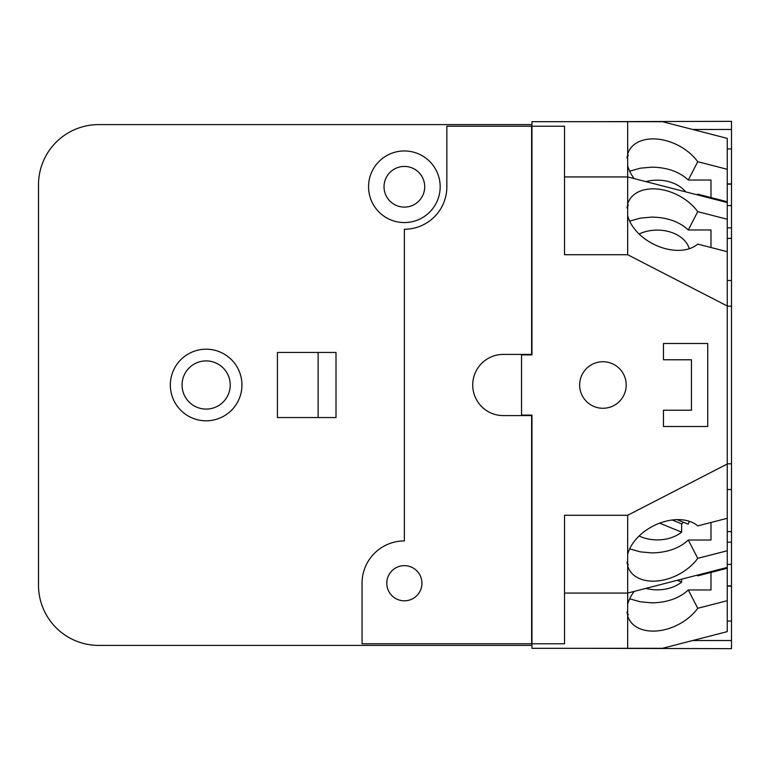 <?xml version="1.0" encoding="UTF-8"?>
<svg xmlns="http://www.w3.org/2000/svg" width="770" height="770" viewBox="0 0 770 770"><rect width="100%" height="100%" fill="white"/><g stroke="black" fill="none" stroke-linecap="round" stroke-linejoin="round"><path stroke-width="1.16" d="M689.246 248.739A32.552 23.013 -0 0 0 657.282 230.095A32.552 23.013 -0 0 0 639.119 234.013M685.627 191.845A32.552 23.013 -0 0 0 657.282 180.151A32.552 23.013 -0 0 0 645.866 181.614M645.866 588.386A32.552 23.013 180 0 0 657.282 589.849A32.552 23.013 180 0 0 681.652 582.091L677.263 580.301M681.652 579.175L681.652 582.091M639.119 535.987A32.552 23.013 180 0 0 657.282 539.905A32.552 23.013 180 0 0 681.652 532.147L659.64 523.157M683.481 522.262A32.552 23.013 0 0 1 681.652 523.86L681.652 532.147M681.652 523.86L672.2 520M677.032 519.635L688.159 524.178A32.552 23.013 180 0 0 689.246 521.261M626.915 207.862L628.32 205.128L627.126 206.379M627.126 563.621L628.32 564.872L626.915 562.129M710.989 229.98L710.989 247.517L710.989 229.98L688.293 229.98C679.371 221.683 667.244 217.39 651.911 217.092L640.38 218.122L629.658 221.125M697.736 211.654L727.265 219.248L727.265 251.703L697.736 244.1A41.176 27.364 -152.8 0 1 665.607 248.72A41.176 27.364 -152.8 0 1 627.666 215.562L627.666 204.127A41.176 27.364 -152.8 0 1 628.994 200.758A41.176 27.364 -152.8 0 1 665.607 190.488A41.176 27.364 -152.8 0 1 697.736 211.654L688.293 229.98M710.989 180.036L710.989 197.572L710.989 180.036L688.293 180.036C679.371 171.739 667.244 167.446 651.911 167.148L640.38 168.178L629.658 171.181M629.658 548.875L640.38 551.878L651.911 552.908C667.244 552.61 679.371 548.317 688.293 540.02L697.736 558.346A41.176 27.364 -27.2 0 1 665.607 579.512A41.176 27.364 -27.2 0 1 628.994 569.242A41.176 27.364 -27.2 0 1 627.666 565.873L627.666 554.438A41.176 27.364 -27.2 0 1 665.607 521.28A41.176 27.364 -27.2 0 1 697.736 525.9L727.265 518.297L727.265 567.432L627.666 593.073L627.666 565.873M710.989 540.02L710.989 522.484L710.989 540.02L688.293 540.02M710.989 589.964L710.989 572.428L710.989 589.964L688.293 589.964L697.736 608.3A41.176 27.364 -27.2 0 1 665.607 629.456A41.176 27.364 -27.2 0 1 628.994 619.186A41.176 27.364 -27.2 0 1 627.666 615.817L627.666 604.392A41.176 27.364 -27.2 0 1 634.22 591.379M727.265 585.835L731.5 585.835L731.5 621.072L727.265 621.072M727.265 148.928L731.5 148.928L731.5 184.165L727.265 184.165M731.5 148.928L731.5 121.342L585.344 121.689M585.344 648.311L731.5 648.658L731.5 621.072M634.22 178.621A41.176 27.364 -152.8 0 1 627.666 165.608L627.666 154.183A41.176 27.364 -152.8 0 1 628.994 150.814A41.176 27.364 -152.8 0 1 665.607 140.544A41.176 27.364 -152.8 0 1 697.736 161.7L688.293 180.036M626.915 157.917L628.32 155.174L627.126 156.435M697.736 161.7L727.265 169.304L727.265 201.759L697.736 194.155A41.176 27.364 -152.8 0 1 696.985 194.772M707.736 426.503L663.471 426.503L663.471 410.227L691.46 410.227L691.46 359.773L663.471 359.773L663.471 343.497L707.736 343.497L707.736 426.503M696.985 575.229A41.176 27.364 -27.2 0 1 697.736 575.845L727.265 568.241L727.265 600.696L697.736 608.3M627.126 613.565L628.32 614.826L626.915 612.083M629.658 598.819L640.38 601.822L651.911 602.852C667.244 602.554 679.371 598.261 688.293 589.964M627.666 204.127L627.666 176.927L727.265 202.568L727.265 219.248M727.265 550.752L697.736 558.346M727.265 238.402L731.5 238.402L731.5 184.165M727.265 280.482L731.5 280.482L731.5 238.402M727.265 306.2L731.5 306.2L731.5 280.482M727.265 489.518L731.5 489.518L731.5 306.2M727.265 463.8L731.5 463.8M727.265 531.598L731.5 531.598L731.5 489.518M731.5 585.835L731.5 531.598M564.516 176.927L627.666 176.927L627.666 165.608M727.265 201.759L727.265 202.568M627.666 154.183L627.666 121.689L662.441 121.689L727.265 138.369L727.265 169.304M627.666 554.438L627.666 515.274L727.265 464.002L727.265 518.297M627.666 121.689L531.964 121.689L531.964 354.893L521.55 354.893L521.55 415.107L531.964 415.107L531.964 643.778L564.516 643.778L564.516 515.274L627.666 515.274M564.516 593.073L627.666 593.073L627.666 604.392M531.964 126.222L564.516 126.222L564.516 254.726L627.666 254.726L627.666 215.562M727.265 251.703L727.265 305.998L627.666 254.726M602.929 361.727A23.273 23.273 0 0 1 626.202 385A23.273 23.273 0 0 1 602.929 408.273A23.273 23.273 0 0 1 579.656 385A23.273 23.273 0 0 1 602.929 361.727M727.265 567.432L727.265 568.241M727.265 464.002L727.265 305.998M727.265 600.696L727.265 631.631L662.441 648.311L627.666 648.311L627.666 615.817M404.365 565.652A17.575 17.575 0 0 1 421.941 583.237A17.575 17.575 0 0 1 404.365 600.812A17.575 17.575 0 0 1 386.79 583.237A17.575 17.575 0 0 1 404.365 565.652M404.365 207.111A20.347 20.347 0 0 1 384.028 186.763A20.347 20.347 0 0 1 404.365 166.426A20.347 20.347 0 0 1 424.713 186.763A20.347 20.347 0 0 1 404.365 207.111M206.139 360.909A24.091 24.091 0 0 1 230.22 385A24.091 24.091 0 0 1 206.139 409.091A24.091 24.091 0 0 1 182.047 385A24.091 24.091 0 0 1 206.139 360.909M531.964 643.778L531.964 648.311L627.666 648.311M531.964 415.598L503.32 415.598A30.598 30.598 0 0 1 472.722 385A30.598 30.598 0 0 1 503.32 354.402L531.964 354.402M362.054 621.968L362.054 583.237A42.312 42.312 0 0 1 404.365 540.915L404.365 229.248A42.475 42.475 0 0 0 446.85 186.763L446.85 126.222L531.637 126.222L531.637 354.402M531.637 415.598L531.637 643.778L362.054 643.778L362.054 583.237M521.55 354.402L521.55 354.893M521.55 415.107L521.55 415.598M404.365 150.959A35.805 35.805 0 0 0 368.561 186.763A35.805 35.805 0 0 0 404.365 222.569A35.805 35.805 0 0 0 440.171 186.763A35.805 35.805 0 0 0 404.365 150.959M206.139 420.805A35.805 35.805 0 0 1 170.334 385A35.805 35.805 0 0 1 206.139 349.195A35.805 35.805 0 0 1 241.944 385A35.805 35.805 0 0 1 206.139 420.805M530.992 415.107L530.992 415.598M530.992 354.402L530.992 354.893M318.106 352.448L318.106 417.552M277.421 417.552L277.421 352.448L336.009 352.448L336.009 417.552L277.421 417.552M531.964 645.404L98.714 645.404A60.214 60.214 0 0 1 38.5 585.181L38.5 184.81A60.214 60.214 0 0 1 98.714 124.596L531.964 124.596M727.265 586.095L731.5 586.095M727.265 183.905L731.5 183.905M692.711 129.476L731.5 129.476M692.711 640.524L731.5 640.524M727.265 205.59L731.5 205.59M727.265 227.824L731.5 227.824M727.265 542.176L731.5 542.176M727.265 564.41L731.5 564.41"/></g></svg>
